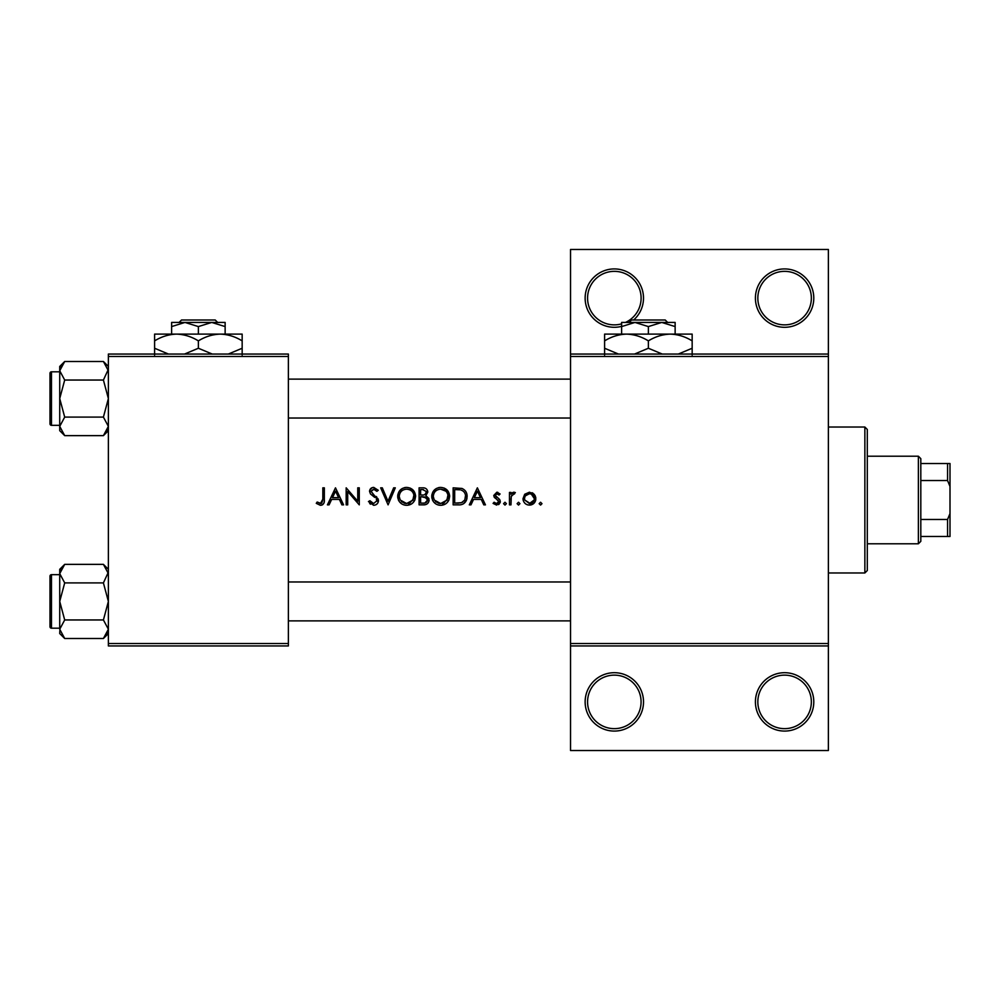 <?xml version="1.0" encoding="UTF-8"?>
<svg xmlns="http://www.w3.org/2000/svg" width="1000" height="1000" viewBox="0 0 1000 1000"><rect width="100%" height="100%" fill="white"/><g stroke="black" fill="none" stroke-linecap="round" stroke-linejoin="round"><path stroke-width="1.5" d="M408.05 489.275L406.613 489.15C411.112 489.5 413.6 491.9 414.075 496.337L413.1 500L406.613 503.55L400.188 500L399.225 496.425L399.575 498.688M424.925 502.962L427.6 500L424.812 496.987L421.637 496.788L426.763 498M427.312 498.775L427.6 500.037C427 502.388 425.4 503.413 422.8 503.113L420.613 503.113L420.613 496.788L421.637 496.788M445.925 491.2L440.662 489.15C445.163 489.5 447.65 491.9 448.125 496.337L447.15 500L440.662 503.55L434.237 500L433.275 496.425L433.625 498.688M462.088 490.438L461.1 490.062C464.075 491.163 465.562 493.338 465.588 496.562L464.787 500L461.5 502.688L454.675 503.113L454.675 489.588L459.888 489.812M534.175 500.012L534.35 498.688L531.337 494.1L529.438 493.738C532.438 494.038 534.075 495.688 534.35 498.688L534.175 500L529.438 503.55L524.7 500L524.525 498.688L524.675 499.925M643.512 701.888A29.188 29.188 0 0 1 614.325 731.075A29.188 29.188 0 0 1 585.138 701.888A29.188 29.188 0 0 1 614.325 672.7A29.188 29.188 0 0 1 643.512 701.888M587.575 701.888A26.75 26.75 0 0 0 614.325 728.65A26.75 26.75 0 0 0 641.075 701.888A26.75 26.75 0 0 0 614.325 675.138A26.75 26.75 0 0 0 587.575 701.888M813.787 701.888A29.188 29.188 0 0 1 784.6 731.075A29.188 29.188 0 0 1 755.413 701.888A29.188 29.188 0 0 1 784.6 672.7A29.188 29.188 0 0 1 813.787 701.888M757.837 701.888A26.75 26.75 0 0 0 784.6 728.65A26.75 26.75 0 0 0 811.35 701.888A26.75 26.75 0 0 0 784.6 675.138A26.75 26.75 0 0 0 757.837 701.888M621.625 326.362A29.188 29.188 0 0 1 585.138 298.113A29.188 29.188 0 0 1 614.325 268.925A29.188 29.188 0 0 1 633.625 320M625.462 322.438A26.75 26.75 0 0 0 614.325 271.35A26.75 26.75 0 0 0 587.575 298.113A26.75 26.75 0 0 0 621.625 323.85M813.787 298.113A29.188 29.188 0 0 1 784.6 327.3A29.188 29.188 0 0 1 755.413 298.113A29.188 29.188 0 0 1 784.6 268.925A29.188 29.188 0 0 1 813.787 298.113M757.837 298.113A26.75 26.75 0 0 0 784.6 324.862A26.75 26.75 0 0 0 811.35 298.113A26.75 26.75 0 0 0 784.6 271.35A26.75 26.75 0 0 0 757.837 298.113M322.825 499.162L320.462 503.55L317.175 502.025L316.275 503.338L320.375 505.3C323.288 504.888 324.613 503.125 324.338 500L324.35 487.837L322.825 487.837L322.825 499.162M335.487 487.837L327.413 504.862L329.075 504.862L331.662 499.412L339.387 499.412L341.9 504.862L343.562 504.862L335.487 487.837M346.175 487.837L346.175 504.862L347.713 504.862L347.713 491.5L359.275 504.862L359.275 487.837L357.75 487.837L357.75 501.238L346.175 487.837M376.887 501.275L376.35 499L376.962 500.675L373.625 503.55L369.888 500.712L368.45 501.575L373.625 505.3C376.512 505.087 378.137 503.55 378.488 500.688L371.062 491.3L373.562 489.15L376.887 491.325L378.275 490.288L373.738 487.4C371.2 487.562 369.8 488.888 369.538 491.375L370.487 493.963L374.787 497.425M380.675 487.837L388.088 504.862L395.3 487.837L393.663 487.837L387.987 501.25L382.312 487.837L380.675 487.837M397.7 496.425L398.413 500C400.112 503.413 402.863 505.175 406.675 505.3C410.45 505.175 413.175 503.4 414.862 500L415.6 496.35C415.112 490.825 412.088 487.85 406.538 487.4C401.112 487.938 398.162 490.95 397.7 496.425M419.087 487.837L419.087 504.862L423.7 504.862C426.912 504.8 428.725 503.188 429.137 500.037L425.85 495.675L427.825 492.062C427.388 489.062 425.588 487.65 422.413 487.837L419.087 487.837M431.75 496.425L432.475 500C434.162 503.413 436.912 505.175 440.725 505.3C444.5 505.175 447.238 503.4 448.925 500L449.65 496.35C449.162 490.825 446.15 487.85 440.588 487.4C435.163 487.938 432.225 490.95 431.75 496.425M453.15 487.837L453.15 504.862L458.425 504.862C462.275 505.1 464.988 503.475 466.538 500L467.113 496.562C467.163 492.738 465.45 490.037 461.987 488.45L453.15 487.837M477.375 487.837L469.3 504.862L470.962 504.862L473.55 499.412L481.275 499.412L483.787 504.862L485.45 504.862L477.375 487.837M496.463 499.087L498.762 501.55L496.575 503.55L494.1 502.25L493.088 503.4L496.65 505.087L500.3 501.488L499.712 499.562L495.275 495.412L496.887 493.738L499.038 495.037L500.075 493.975L496.887 492.2L493.75 495.462L494.312 497.388L496.463 499.087M509.462 492.425L509.462 504.862L510.988 504.862L511.262 496.413L515.363 492.625L514.025 492.2L510.988 494.25L510.988 492.425L509.462 492.425M523 498.675L523.125 500C524.012 503.212 526.112 504.913 529.45 505.087C532.762 504.913 534.862 503.212 535.75 500L534.175 494.25L529.45 492.2L524.7 494.263L523 498.675M518.525 502.25L517.1 503.663L518.525 505.087L519.938 503.663L518.525 502.25L519.938 503.663L518.525 505.087L517.1 503.663L518.525 502.25M504.988 505.087L503.575 503.663L504.988 502.25L503.575 503.663L504.988 505.087L506.413 503.663L504.988 502.25L506.413 503.663M540.575 502.25L539.15 503.663L540.575 505.087L541.987 503.663L540.575 502.25L541.987 503.663L540.575 505.087L539.15 503.663L540.575 502.25M828.375 356.488L570.538 356.488L570.538 354.05L828.375 354.05L828.375 645.95L570.538 645.95L570.538 643.512L828.375 643.512M288.375 645.95L108.375 645.95L108.375 643.512L288.375 643.512L288.375 645.95M288.375 356.488L108.375 356.488L108.375 354.05L288.375 354.05L288.375 643.512M108.375 356.488L108.375 643.512M570.538 356.488L570.538 643.512M828.375 645.95L828.375 750.537L570.538 750.537L570.538 645.95M570.538 354.05L570.538 249.462L828.375 249.462L828.375 354.05M324.3 501.075L324.025 502.825M322.875 504.5L322.2 504.925M322.125 504.963L321.312 505.213M317.175 502.025L321.062 503.475M321.712 503.162L322.812 500M474.387 497.663L477.463 491.163L480.475 497.663L474.387 497.663L480.475 497.663M496.887 492.2L497.825 492.362M499.038 495.037L498.1 494.15M497.925 494.05L495.75 494.237M495.4 494.775L495.7 496.538L497.475 497.812M499.712 499.562L500.3 501.488M500.225 502.212L500.037 502.887M499.225 504.062L498.488 504.625M494.1 502.25L496.575 503.55L498.088 502.987M498.725 501.95L497.962 500M512.263 492.812L513.55 492.25M514.025 492.2L515.363 492.625M514.525 493.95L513.25 493.8M511.488 495.725L511.15 497.05M511.05 498.2L511 500M532.05 492.713L533.188 493.363M534.175 494.25L535.45 496.3M535.775 497.463L535.75 500.012M534.95 502.025L533.5 503.7M531.25 504.862L530.538 505.012M528.325 505L527.263 504.75M525.35 503.688L523.925 502.025M524.7 500L530.237 503.5M531.013 503.312L532.212 502.75M532.425 502.6L533.85 500.875M524.888 496.788L524.525 498.688C524.8 495.688 526.438 494.038 529.438 493.738L525.45 495.8M465.325 490.85L465.812 491.55M465.887 491.662L466.45 492.825M467.013 498.05L466.538 500L463.363 503.875M458.125 489.637L455.875 489.588M464.787 500L465.525 495.5M465.5 495.288L465.325 494.45M465.175 493.938L464.487 492.55M460.35 502.925L462.5 502.262M456.625 503.113L459.075 503.05M431.788 495.538L431.912 494.663M432.762 492.2L436.413 488.45M438.525 487.638L439.712 487.438M444.162 488.05L449.613 495.5M449.65 496.35L442.013 505.225M439.425 505.225L438.137 504.963M435.8 503.888L433.862 502.175M431.925 498.237L431.788 497.337M446.8 500.55L447.987 494.9M447.875 494.387L446.6 491.912M439.7 503.5L443.925 502.863M435.45 501.488L438.762 503.338M433.338 495.425L433.275 496.425C433.713 491.975 436.175 489.55 440.662 489.15L439.225 489.288M438.775 489.387L437.5 489.85M436.225 490.6L435.6 491.112M425.85 495.675L428.913 498.575M428.237 502.8L427.475 503.625M427.275 503.787L426.587 504.225M425.213 494.263L426.3 492.088C425.725 494.363 424.175 495.35 421.65 495.037L420.613 495.037L420.613 489.588L422.688 489.588L426.225 491.475M423.488 489.613L422.688 489.588M420.613 495.037L422.85 495M422.8 503.113L424.062 503.075M397.738 495.538L397.863 494.663M398.7 492.2L402.362 488.45M404.475 487.638L405.662 487.438M410.112 488.05L415.562 495.5M415.6 496.35L407.962 505.225M405.375 505.225L404.075 504.963M401.737 503.888L399.8 502.175M397.863 498.237L397.738 497.337M412.75 500.55L413.938 494.9M413.812 494.387L413.512 493.537M413.5 493.5L412.537 491.912M409.988 489.925L408.725 489.438M405.65 503.5L409.862 502.863M401.413 501.512L404.712 503.338M399.288 495.425L399.225 496.425C399.65 491.975 402.113 489.55 406.613 489.15L405.175 489.288M404.725 489.387L403.438 489.85M402.175 490.6L401.538 491.112M370.487 504.212L369.65 503.4M369.888 500.712L370.562 501.75M371.75 502.938L372.413 503.312M376.962 500.675L376.35 499L376.962 500.675M374.2 496.962L373.275 496.287M369.613 490.575L372.15 487.675M372.163 487.675L372.938 487.463M373.738 487.4L378.275 490.288M375.625 489.938L374.575 489.312M374.087 489.188L371.062 491.3L373.312 494.375M376.037 496.413L376.925 497.25M377.875 498.512L378.425 500M377.525 503.425L376.4 504.475M332.488 497.663L335.575 491.163L338.575 497.663L332.488 497.663L338.575 497.663M864.862 572.975L864.862 427.025L867.3 429.462L867.3 570.538L864.862 572.975L828.375 572.975M864.862 427.025L828.375 427.025M59.725 574.675L51.463 574.675L51.463 628.188A1.462 1.462 0 0 1 50 626.725L50 576.138A1.462 1.462 0 0 1 51.463 574.675A1.462 1.462 0 0 0 50 576.138L50 579.538M108.375 573.625L108.275 572.35L103.413 582.9L64.7 582.9L59.725 573.625L64.7 564.362L103.413 564.362L108.375 573.625M50 626.725L50 623.325M59.725 371.812L51.463 371.812L51.463 425.325A1.462 1.462 0 0 1 50 423.862L50 373.275A1.462 1.462 0 0 1 51.463 371.812A1.462 1.462 0 0 0 50 373.275L50 376.675M108.375 370.763L108.275 369.487L103.413 380.037L64.7 380.037L59.725 370.763L64.7 361.5L103.413 361.5L108.375 370.763M64.7 361.5L59.725 366.463L59.725 430.675L64.7 435.637L59.725 426.375L64.7 417.1L59.725 398.562L64.7 380.037M50 423.862L50 420.462M108.375 366.463L103.413 361.5M51.463 425.325L59.725 425.325M103.413 380.037L108.375 398.562L103.413 417.1L108.375 426.375L103.413 435.637L64.7 435.637M103.413 417.1L64.7 417.1M106.988 431.15L108.275 427.65M61.125 365.988L59.837 369.487M108.375 569.325L103.413 564.362M59.837 630.513L59.725 633.538L64.7 638.5L59.725 629.237L64.7 619.963L59.725 601.438L64.7 582.9M51.463 628.188L59.725 628.188M103.413 582.9L108.375 601.438L103.413 619.963L108.375 629.237L103.413 638.5L64.7 638.5M103.413 619.963L64.7 619.963M106.988 634.012L108.275 630.513M61.125 568.85L59.837 572.35M64.7 564.362L59.725 569.325L59.725 629.237M918.375 543.787L918.375 456.213L920.812 458.65L920.812 541.35L918.375 543.787L867.3 543.787M918.375 456.213L867.3 456.213M950 536.487L947.562 536.487L947.562 519.462L950 513.538L950 536.487M920.812 536.487L947.562 536.487M920.812 463.512L950 463.512L950 513.538M920.812 519.462L947.562 519.462M950 486.463L947.562 480.538L947.562 463.512M920.812 480.538L947.562 480.538M631.525 320L629.075 322.438L631.525 320L665.225 320L667.688 322.438L665.225 320M621.625 326.575L635 322.438L621.625 322.438L621.625 334.113M648.375 326.575L661.762 322.438L635 322.438L648.375 326.575L648.375 334.113M675.138 326.575L675.138 322.438L661.762 322.438L675.138 326.575L675.138 334.113M618.45 354.05L604.6 348.25L604.6 334.113L692.163 334.113L692.163 348.25L678.312 354.05M604.6 348.25L604.6 355.025M604.6 340.887C611.413 336.65 618.713 334.387 626.487 334.113C634.175 334.363 641.475 336.625 648.375 340.887L648.375 348.25L634.525 354.05M648.375 340.887C655.2 336.65 662.487 334.387 670.275 334.113C677.962 334.363 685.263 336.625 692.163 340.887M662.237 354.05L648.375 348.25M692.163 355.025L692.163 348.25M181.525 320L179.075 322.438L181.525 320L215.225 320L217.688 322.438L215.225 320M171.625 326.575L185 322.438L171.625 322.438L171.625 334.113M198.375 326.575L211.762 322.438L185 322.438L198.375 326.575L198.375 334.113M225.138 326.575L225.138 322.438L211.762 322.438L225.138 326.575L225.138 334.113M168.45 354.05L154.6 348.25L154.6 334.113L242.162 334.113L242.162 348.25L228.312 354.05M154.6 348.25L154.6 355.025M154.6 340.887C161.412 336.65 168.713 334.387 176.488 334.113C184.175 334.363 191.475 336.625 198.375 340.887L198.375 348.25L184.525 354.05M198.375 340.887C205.2 336.65 212.488 334.387 220.275 334.113C227.963 334.363 235.263 336.625 242.162 340.887M212.237 354.05L198.375 348.25M242.162 355.025L242.162 348.25M288.375 581.975L570.538 581.975M288.375 620.887L570.538 620.887M570.538 418.025L288.375 418.025M570.538 379.113L288.375 379.113M108.375 430.675L103.413 435.637M108.375 633.538L103.413 638.5"/></g></svg>
